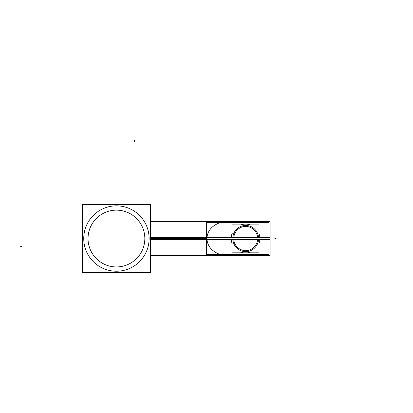 <?xml version="1.0" encoding="UTF-8"?>
<svg xmlns="http://www.w3.org/2000/svg" width="413" height="413" viewBox="0 0 413 413"><rect width="100%" height="100%" fill="white"/><g stroke="black" fill="none" stroke-linecap="round" stroke-linejoin="round"><path stroke-width="0.62" d="M149.052 236.489A32.684 32.684 0 0 0 116.43 205.855A32.684 32.684 0 0 0 83.808 236.489A32.684 32.684 0 0 0 116.43 271.227A32.684 32.684 0 0 0 149.052 236.489A32.684 32.684 0 0 0 116.43 205.855A32.684 32.684 0 0 0 83.808 236.489M144.772 236.757A28.394 28.394 0 0 0 116.43 210.145A28.394 28.394 0 0 0 88.093 236.757A28.394 28.394 0 0 0 116.43 266.937A28.394 28.394 0 0 0 144.772 236.757A28.394 28.394 0 0 0 116.43 210.145A28.394 28.394 0 0 0 88.093 236.757M267.474 254.098L219.138 254.098C211.379 250.949 207.3 245.766 206.898 238.538C207.3 231.316 211.379 226.128 219.138 222.984L267.474 222.984L219.138 222.984C211.379 226.128 207.3 231.316 206.898 238.538C207.3 245.766 211.379 250.949 219.138 254.098L267.474 254.098M258.548 239.602A13.113 12.911 -90 0 1 232.813 239.602A13.113 12.911 -90 0 0 258.548 239.602M258.548 237.475A13.113 12.911 90 0 0 232.813 237.475A13.113 12.911 90 0 1 258.548 237.475M250.376 224.894A14.501 14.279 90 0 0 240.707 224.894A14.501 14.279 90 0 1 250.376 224.894M250.376 252.183A14.501 14.279 -90 0 1 240.707 252.183A14.501 14.279 -90 0 0 250.376 252.183M150.425 204.538L150.425 272.544L82.435 272.544L82.435 204.538L150.425 204.538M83.808 240.593A32.684 32.684 0 0 1 116.43 205.855A32.684 32.684 0 0 1 149.052 240.593M88.093 240.325A28.394 28.394 0 0 1 116.43 210.145A28.394 28.394 0 0 1 144.772 240.325M268.44 254.718L218.172 254.718M268.44 222.359L218.172 222.359M267.474 255.456L150.425 255.456L270.117 255.456L270.117 237.475L150.425 237.475M267.474 221.621L150.425 221.621L270.117 221.621L270.117 239.602L150.425 239.602M219.386 254.718L206.655 254.718L206.655 222.359L219.386 222.359M259.111 224.894L232.256 224.894M259.111 252.183L232.256 252.183M231.249 237.475A14.548 14.326 -90 0 1 232.256 233.097M240.572 224.894A14.548 14.326 -90 0 1 250.5 224.894M259.111 233.887A14.548 14.326 -90 0 1 259.823 237.475M232.86 237.475A13.066 12.865 -90 0 1 258.512 237.475M231.332 237.475A14.501 14.279 -90 0 1 232.256 233.319M240.743 224.894A14.501 14.279 -90 0 1 245.575 224.037M259.823 239.602A14.548 14.326 -90 0 1 259.111 243.195M250.5 252.183A14.548 14.326 -90 0 1 240.572 252.183M232.256 243.985A14.548 14.326 -90 0 1 231.249 239.602M258.512 239.602A13.066 12.865 -90 0 1 232.86 239.602M233.815 237.475A12.142 11.962 -90 0 1 245.73 226.396M150.425 238.538L206.655 238.538M276.111 238.538L274.903 238.538L276.111 238.538M257.593 239.602A12.142 11.962 -90 0 1 233.768 239.602M257.593 237.475A12.142 11.962 90 0 0 233.768 237.475M20.65 246.396L21.858 246.396M134.555 140.456L134.555 141.664M243.866 253.04L244.403 253.04"/></g></svg>
